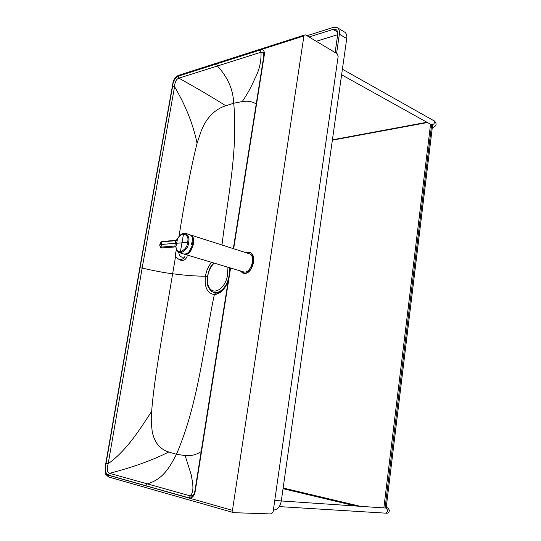 <?xml version="1.0" encoding="UTF-8"?>
<svg xmlns="http://www.w3.org/2000/svg" width="541" height="541" viewBox="0 0 541 541"><rect width="100%" height="100%" fill="white"/><g stroke="black" fill="none" stroke-linecap="round" stroke-linejoin="round"><path stroke-width="0.81" d="M217.922 292.769L215.494 293.012L212.349 291.741M215.703 292.952L214.953 292.864M211.592 262.331C208.413 266.152 206.351 270.757 205.411 276.153C196.681 276.268 185.759 275.47 172.633 273.76C164.268 324.559 154.09 378.01 151.676 411.343L151.548 425.49L152.19 431.366C154.219 442.308 159.744 449.186 168.751 451.999L176.467 454.291C169.658 467.35 162.936 479.353 147.28 483.87L109.532 473.334C132.971 467.282 152.711 460.168 168.751 451.999M228.248 280.711L226.638 284.532C223.23 290.889 219.132 294.223 214.351 294.541C207.223 293.337 204.241 287.21 205.411 276.153L207.365 276.377M229.918 270.169L229.722 267.754M226.638 284.532L226.436 284.275C222.229 292.066 217.036 293.628 215.494 293.012L214.351 294.541C203.977 343.447 198.696 402.734 176.467 454.291L185.117 455.569C191.041 456.124 196.39 454.785 201.171 451.559M221.979 245.012C227.497 199.088 238.148 150.567 233.726 103.243L225.773 105.752C216.447 108.782 209.124 115.247 203.815 125.14L201.374 130.455L197.073 143.237C191.101 167.149 185.063 198.276 178.949 236.62M176.697 249.854L176.616 250.314M175.663 255.954L172.633 273.76C165.174 272.894 155.017 271 142.155 268.086L174.56 86.675C185.671 105.569 193.178 124.423 197.073 143.237M256.218 104.061C252.64 101.532 247.988 100.7 242.26 101.559L233.726 103.243C233.171 89.563 227.727 77.153 217.408 66.016L178.875 78.141C198.249 88.974 213.878 98.178 225.773 105.752M233.651 248.738L264.191 55.73C264.874 51.131 263.589 49.217 260.322 49.982L261.026 52.207C261.323 61.66 259.234 70.526 254.764 78.797C251.355 86.79 247.19 94.377 242.26 101.559M260.322 49.982L216.65 63.879L217.408 66.016L261.026 52.207L263.298 52.335L264.015 53.579M178.185 76.173C174.838 78.147 172.964 81.59 172.565 86.499L174.56 86.675C174.831 82.07 176.271 79.223 178.875 78.141L178.185 76.173L216.65 63.879M172.565 86.499L140.038 267.822L106.063 463.367L108.186 463.705C127.304 450.011 140.559 428.222 151.676 411.343M106.056 463.367C104.528 469.142 105.218 473.03 108.119 475.039L109.532 473.334C107.111 472.239 106.665 469.027 108.186 463.705L142.155 268.086L140.038 267.822M230.594 268.018L195.348 490.498C194.429 495.989 192.298 498.444 188.951 497.869L190.418 495.908C194.868 490.531 192.183 481.612 191.365 475.221L185.117 455.569M192.839 495.637L190.418 495.908L147.28 483.87L145.759 485.71L108.119 475.039M195.348 490.498L195.01 490.389L194.354 493.304C193.198 495.502 192.346 496.516 191.805 496.354L193.536 494.981M230.27 267.917L195.03 490.254M264.191 55.73L263.751 56.433M232.468 510.332L303.914 35.956L304.231 35.138L305.604 34.901L337.171 53.775L338.166 56.257L273.11 511.908L271.339 513.95L233.8 512.679L233.286 512.543L232.468 510.332L107.767 475.086C105.651 474.058 104.839 471.475 105.333 467.329L140.004 267.822L173.14 83.098C173.992 79.534 175.568 77.221 177.874 76.159L303.914 35.956M191.94 242.605L191.67 244.485M189.215 251.903L188.153 252.748M192.664 238.27L193.042 239.521M248.833 253.594L249.239 253.722C256.65 256.021 250.348 274.882 243.207 271.792L184.603 254.256M192.325 242.544L191.967 244.823M179.768 252.809L183.541 253.932C187.477 254.513 190.493 251.558 192.589 245.073L191.494 243.416L191.866 242.672L193.015 242.618L192.109 242.51M192.819 238.939L193.009 242.605C193.232 238.473 192.197 235.856 189.898 234.753L185.759 233.435L183.636 233.34L185.759 233.435C191.108 238.006 188.065 242.625 188.687 242.537C187.659 242.395 190.506 247.839 180.829 252.89L178.009 251.795M176.522 240.231L175.967 240.326L177.495 239.081C177.847 237.168 179.822 235.382 183.426 233.726C190.845 236.681 186.746 242.821 187.639 242.388L188.687 242.537M174.851 246.047L175.582 246.906L161.691 247.94L161.069 247.102L161.401 244.437L187.639 242.388C186.692 242.327 189.269 247.393 180.349 252.005C177.313 251.051 175.886 249.516 176.082 247.406L174.899 246.047L161.069 247.102C159.838 246.04 159.46 245.201 159.926 244.6L161.401 244.437L161.975 241.847L175.764 240.677M176.068 247.812L176.082 247.406M175.859 247.014L177.495 239.081M177.556 238.96L177.462 239.048C179.199 235.734 181.262 233.827 183.636 233.34L180.349 252.005L180.829 252.89M162.814 241.448L176.427 240.285M162.043 247.913L161.333 247.913C160.454 247.947 159.98 246.845 159.893 244.606L159.879 244.701M159.926 244.6L159.893 244.606C160.373 242.828 161.137 241.793 162.178 241.502L161.975 241.847C160.373 243.037 159.69 243.957 159.926 244.6M214.08 292.417C216.853 293.168 219.693 292.262 222.594 289.699M309.08 36.977L333.128 29.39L336.211 29.701C337.483 30.675 337.976 32.325 337.692 34.671L335.122 52.551M337.685 34.685L316.275 41.278M273.374 510.055C277.486 509.865 280.13 506.809 281.313 500.905L346.734 38.6C347.092 35.598 346.45 33.468 344.806 32.21L344.387 31.96M307.004 35.733L333.425 27.334L337.442 27.74C339.079 28.998 339.714 31.135 339.349 34.157L336.59 53.424M432.631 124.836L386.139 508.134M283.038 488.692L355.809 506.018M360.401 506.329L283.139 488.002M426.95 122.252L332.404 139.835M332.357 140.187L427.458 122.536M430.562 124.261L383.853 507.911M385.07 507.999L431.623 124.843M214.845 292.83L213.681 292.302M228.525 278.94L226.584 283.978M188.951 497.869L145.759 485.71M173.019 83.747L173.14 83.098M108.971 477.081L107.767 475.086M179.274 75.111L178.185 75.456L177.874 76.159M192.589 238.02L193.056 244.059C192.244 248.13 190.54 251.085 187.937 252.918M184.569 254.142C191.392 256.285 197.33 237.249 190.513 235.065M184.217 254.142C191.122 257.225 197.763 237.195 190.574 234.977L249.239 253.722M184.995 256.698C181.675 258.091 179.551 256.63 178.631 252.309M184.86 256.786C183.169 259.24 181.052 260.018 178.51 259.112L177.705 258.618M187.064 256.569C185.631 259.869 183.345 261.039 180.221 260.093L179.639 259.761M186.564 253.736C189.391 252.302 191.399 249.415 192.603 245.087L188.708 252.248M190.304 234.943L189.499 234.625M192.643 242.49L192.217 242.524M175.974 247.338L176.008 247.494C176.975 249.523 175.27 249.543 179.382 252.688M176.542 240.218L175.811 240.671L175.23 243.322L174.899 246.047L175.507 246.899M164.288 241.313L169.299 240.88M177.238 239.528L175.967 240.326M242.963 273.205L240.265 270.906L242.963 273.205L244.66 273.469C252.701 273.78 257.442 254.662 249.895 252.437L245.932 252.667M240.414 270.953L244.518 273.178C254.764 273.164 256.549 248.17 246.054 252.708M229.526 272.644L229.086 267.565M213.938 263.034C206.763 268.444 206.195 284.979 208.231 286.642C209.8 289.929 211.605 291.809 213.648 292.296C218.341 293.364 222.594 290.666 226.409 284.194M214.297 263.142C207.264 269.046 205.019 284.032 210.456 289.225C215.717 294.811 225.773 286.865 227.436 275.497L227.064 266.963M337.652 32.115L333.128 29.39M346.734 38.6L339.349 34.157M281.313 500.905L274.747 500.459M279.251 506.599L385.544 513.145C388.1 511.671 388.161 509.967 385.74 508.04L385.652 508.033M341.614 74.78L431.407 124.734C434.058 124.565 434.89 123.233 433.909 120.751L433.787 120.69M229.6 272.164L229.303 267.633M263.947 53.14L263.298 52.335L263.839 55.906L233.327 248.637M304.231 35.138L178.185 75.456C174.905 77.735 173.147 80.318 172.917 83.206L139.788 267.849L105.123 467.268C105.143 472.131 105.481 474.606 106.124 474.694L108.531 476.959L233.286 512.543M192.718 238.459L193.036 244.059C192.292 247.9 190.703 250.76 188.275 252.647M176.799 250.077L176.075 251.207C174.506 257.002 175.805 256.61 178.51 259.112L180.221 260.093C183.372 261.039 185.651 259.863 187.071 256.569M191.609 236.086C192.752 237.655 193.218 239.832 193.015 242.611M249.895 252.437L245.912 252.661M344.806 32.21L337.442 27.74M386.22 507.465C387.599 507.505 388.641 508.486 389.344 510.393C389.067 512.631 387.823 513.544 385.632 513.145M281.306 500.973L386.146 508.067M432.279 127.744C434.558 126.905 435.755 125.979 435.857 124.978C436.925 123.936 434.437 120.413 433.909 120.751L342.399 69.221"/></g></svg>
